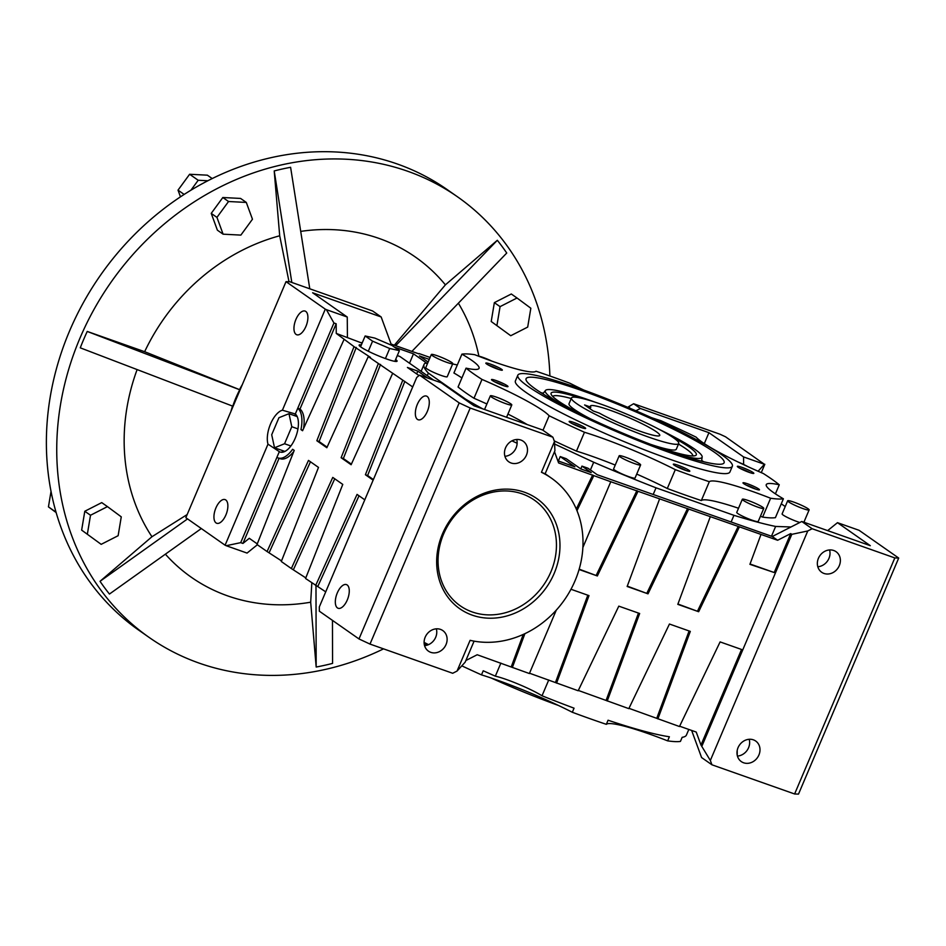 <?xml version="1.0" encoding="UTF-8"?>
<svg xmlns="http://www.w3.org/2000/svg" width="946" height="946" viewBox="0 0 946 946"><rect width="100%" height="100%" fill="white"/><g stroke="black" fill="none" stroke-linecap="round" stroke-linejoin="round"><path stroke-width="1.42" d="M368.301 351.238L372.582 341.163L365.156 335.972L374.853 338.1L391.975 345.432L399.401 350.635L389.693 348.495L372.582 341.163M385.424 358.569L389.693 348.495M394.849 361.348L399.401 350.635M558.353 705.42A116.524 13.398 -157 0 1 491.033 677.963M714.49 452.294A107.56 12.357 -157 0 1 723.915 463.091A107.56 12.357 -157 0 1 620.269 432.109A107.56 12.357 -157 0 1 525.976 379.074A107.56 12.357 -157 0 1 603.986 398.798A107.56 12.357 -157 0 1 714.49 452.294M721.94 454.92A116.524 13.398 -157 0 1 732.358 466.26A116.524 13.398 -157 0 1 619.867 433.055A116.524 13.398 -157 0 1 517.829 375.195A116.524 13.398 -157 0 1 603.855 397.616A116.524 13.398 -157 0 1 721.94 454.92M688.806 729.449L686.441 735.03A179.267 20.599 -157 0 1 682.161 737.324L680.422 741.416A179.267 20.599 -157 0 1 667.64 740.86L669.378 736.757A179.267 20.599 -157 0 1 608.065 720.225L606.327 724.329A82.468 9.484 -157 0 1 667.64 740.86M424.175 643.718A82.468 9.484 -157 0 1 426.894 645.231M500.883 663.099L495.337 676.165A179.267 20.599 -157 0 1 483.229 670.773L481.479 674.876A82.468 9.484 -157 0 1 572.318 712.267L574.056 708.176A179.267 20.599 -157 0 1 542.023 695.771L548.727 679.997M606.327 724.329A179.267 20.599 -157 0 1 572.318 712.267M481.479 674.876A179.267 20.599 -157 0 1 461.814 665.842M428.514 644.652A179.267 20.599 -157 0 1 424.104 642.381M495.337 676.165A30.473 3.5 -157 0 1 542.023 695.771M362.306 342.677A14.344 12.535 125 0 0 360.568 342.606M302.779 430.253L300.958 429.602A26.89 12.7 -70.6 0 0 297.754 408.246L333.938 322.988L336.173 323.78L336.256 333.406L362.105 343.15M397.296 355.578L399.874 356.476L433.635 380.115M550.891 571.857A64.541 56.393 -55 0 1 448.735 594.561A64.541 56.393 -55 0 1 492.133 492.346A64.541 56.393 -55 0 1 550.891 571.857M554.19 573.394A67.225 58.747 -55 0 1 447.789 597.044A67.225 58.747 -55 0 1 492.984 490.572A67.225 58.747 -55 0 1 554.19 573.394M552.89 437.218L470.197 408.033L370.004 644.084L452.696 673.28L457.06 671.045L470.103 640.324A92.33 80.67 125 0 0 572.33 586.65A92.33 80.67 125 0 0 551.282 478.037A92.33 80.67 125 0 0 541.443 472.279L545.121 473.792L554.924 450.71L554.474 441.546L552.89 437.218L542.543 429.969L474.005 405.775L441.155 382.775L419.551 375.148L416.737 377.43L319.322 606.93L319.358 611.199L358.983 638.952L459.188 402.901L419.551 375.148M551.282 478.037L546.28 474.537A92.33 80.67 125 0 0 545.133 473.757M325.72 591.841L305.57 578.503L342.771 484.411L332.767 477.411L291.344 568.546L305.806 577.9M257.371 544.754L247.06 553.079L226.2 545.712L240.698 542.649L276.894 457.391A26.89 12.7 -70.6 0 0 278.018 457.923A26.89 12.7 -70.6 0 0 292.61 449.279L294.218 450.402L257.016 544.506L267.068 551.542L308.491 460.406L318.495 467.407L281.293 561.498L291.344 568.546M281.53 560.895L267.068 551.542M257.253 543.891L249.283 538.309L242.933 543.442L240.698 542.649M347.43 337.344L347.253 317.028L312.629 292.775L381.167 316.969L372.594 310.974L289.902 281.778L286.023 281.648L185.83 517.699L225.101 545.203L267.99 444.159L279.33 451.656A20.611 9.744 109.4 0 0 280.099 452.011A20.611 9.744 109.4 0 0 295.519 437.49A20.611 9.744 109.4 0 0 295.318 413.981L297.754 408.246L299.988 409.039A26.89 12.7 -70.6 0 1 303.524 428.621M333.938 322.988L326.405 309.661L347.253 317.028M395.641 359.48A20.611 2.365 -157 0 1 397.084 361.195A20.611 2.365 -157 0 1 377.17 355.318A20.611 2.365 -157 0 1 359.125 345.077A20.611 2.365 -157 0 1 361.36 344.923M427.675 378.022L417.836 371.128L407.407 367.45L419.019 375.586M336.256 333.406L354.041 346.638L316.839 440.73L326.843 447.73L368.266 356.595L370.501 357.387L354.041 346.638M412.704 386.938L368.266 356.595M737.194 750.497L737.241 755.298M758.089 471.238L764.427 464.297L743.568 456.93L743.627 464.462M679.63 726.209L696.221 732.062L700.974 745.046L710.34 760.466L711.936 764.794L794.616 793.978L798.507 794.108L898.7 558.057L859.074 530.304L837.47 522.677L827.644 530.623M291.794 426.705L288.979 413.698L278.94 417.706L271.703 434.746L274.517 447.765L284.557 443.745L291.794 426.705L297.955 428.893M284.557 443.745L290.86 445.968M274.517 447.765L284.9 451.431M288.979 413.698L297.186 416.595M296.157 414.845A20.611 9.744 -70.6 0 0 294.253 415.554M281.955 450.391A20.611 9.744 -70.6 0 0 282.996 452.129M295.318 413.981L282.405 410.197A20.611 9.744 -70.6 0 0 270.556 423.926A20.611 9.744 -70.6 0 0 267.99 444.159M691.644 730.442L701.577 757.545L711.936 764.794M628.972 708.329L679.476 726.528L720.107 641.908L742.752 649.902L791.814 534.336L790.738 533.591L777.624 540.261L772.267 536.512L597.21 474.715L587.927 468.211L581.967 466.118L591.25 472.61L580.82 468.932L566.181 458.68L560.221 456.575L574.861 466.827L557.833 460.82M578.325 690.438L628.818 708.637L669.449 624.029L690.308 631.396L657.884 718.901M529.512 673.209L578.172 690.757L618.802 606.15L639.662 613.505L607.226 701.021M465.858 660.521L477.198 654.75L529.382 673.54L556.283 610.135M457.06 671.045L465.16 662.176L474.088 641.14M554.498 451.715L558.613 462.949L610.785 481.739L582.866 547.509M777.624 540.261L610.785 481.739M794.616 793.978L894.821 557.927L812.129 528.731L801.782 521.483L772.267 536.512M812.129 528.731L807.766 530.966L791.814 534.336M278.018 457.923L280.252 458.715A26.89 12.7 -70.6 0 0 293.792 451.479M279.07 458.302L242.933 543.442M334.742 478.782L293.579 569.326M364.778 499.819L357.056 494.403L315.621 585.539M359.019 495.787L317.856 586.331M310.465 461.778L269.303 552.334M404.829 381.427L367.639 475.519L373.386 479.551M367.639 475.519L365.404 474.738L373.126 480.154M402.606 380.635L365.404 474.738M380.552 364.423L343.363 458.526L341.128 457.734L351.12 464.734L392.543 373.599M343.363 458.526L351.392 464.143M378.317 363.631L341.128 457.734M356.275 347.419L319.074 441.522L327.103 447.151M319.074 441.522L316.839 440.73M300.958 429.602L302.566 430.737L343.989 339.602M336.173 323.78L299.988 409.039M628.203 407.501L628.511 406.768L629.587 407.525L628.972 407.832M418.924 353.887L391.1 344.06M700.974 745.046L741.546 649.476M750.048 564.005L774.206 572.531L790.738 533.591M774.206 572.531L749.918 564.336L760.891 534.726M677.927 604.033L698.656 611.719L739.287 527.111M697.592 610.974L738.223 526.354M710.233 516.847L677.809 604.352L698.656 611.719M627.269 586.142L648.01 593.84L688.641 509.22M646.934 593.083L687.565 508.475M659.575 498.968L627.151 586.473L648.01 593.84M579.177 569.161L597.352 575.96L637.982 491.341M596.276 575.203L636.906 490.596M579.07 569.504L597.352 575.96M576.303 509.078L592.681 474.975M576.977 510.674L593.757 475.732M512.342 667.521L524.888 633.678M511.266 666.776L523.256 634.435M556.567 683.13L589.003 595.625L570.982 589.263M555.503 682.385L587.809 595.2M606.15 700.265L638.467 613.091M656.808 718.144L689.114 630.97M702.05 745.803L742.752 649.902M226.2 545.712L225.101 545.203M635.889 410.789L640.407 408.483L633.619 403.741L720.036 434.238L725.547 436.804L764.427 464.297M640.407 408.483L708.932 432.677L743.568 456.93M504.928 456.303A12.546 10.962 125 0 0 516.693 439.5M837.47 522.677L870.308 545.676L801.782 521.483M704.297 443.603L708.932 432.677M511.112 462.996A12.546 10.962 125 0 0 525.763 456.54A12.546 10.962 125 0 0 523.185 441.238A12.546 10.962 125 0 0 506.997 445.235A12.546 10.962 125 0 0 508.782 461.802A12.546 10.962 125 0 0 511.112 462.996M430.749 652.338A12.546 10.962 125 0 0 445.389 645.882A12.546 10.962 125 0 0 442.811 630.58A12.546 10.962 125 0 0 426.634 634.565A12.546 10.962 125 0 0 428.42 651.132A12.546 10.962 125 0 0 430.749 652.338M541.443 472.279L554.474 441.546M710.34 760.466L807.766 530.966M743.627 762.783A12.546 10.962 125 0 0 758.266 756.327A12.546 10.962 125 0 0 755.688 741.025A12.546 10.962 125 0 0 739.512 745.022A12.546 10.962 125 0 0 741.297 761.589A12.546 10.962 125 0 0 743.627 762.783M823.99 573.453A12.546 10.962 125 0 0 838.641 566.997A12.546 10.962 125 0 0 836.063 551.695A12.546 10.962 125 0 0 819.875 555.68A12.546 10.962 125 0 0 821.66 572.247A12.546 10.962 125 0 0 823.99 573.453M898.7 558.057L894.821 557.927M761.282 472.633L764.817 464.309M628.511 406.768L633.619 403.741M296.063 334.399A12.546 5.924 -70.6 0 0 296.748 334.754A12.546 5.924 -70.6 0 0 306.516 324.892A12.546 5.924 -70.6 0 0 305.109 311.08A12.546 5.924 -70.6 0 0 295.625 320.174A12.546 5.924 -70.6 0 0 296.063 334.399M216.043 522.913A12.546 5.924 -70.6 0 0 216.729 523.268A12.546 5.924 -70.6 0 0 226.496 513.406A12.546 5.924 -70.6 0 0 225.089 499.606A12.546 5.924 -70.6 0 0 215.605 508.688A12.546 5.924 -70.6 0 0 216.043 522.913M282.405 410.197L325.294 309.153L286.023 281.648M276.894 457.391L279.33 451.656M337.426 607.911A12.546 5.924 -70.6 0 0 338.124 608.266A12.546 5.924 -70.6 0 0 347.892 598.404A12.546 5.924 -70.6 0 0 346.473 584.604A12.546 5.924 -70.6 0 0 336.989 593.698A12.546 5.924 -70.6 0 0 337.426 607.911M417.446 419.397A12.546 5.924 -70.6 0 0 418.144 419.752A12.546 5.924 -70.6 0 0 427.911 409.89A12.546 5.924 -70.6 0 0 426.492 396.09A12.546 5.924 -70.6 0 0 417.009 405.172A12.546 5.924 -70.6 0 0 417.446 419.397M470.197 408.033L459.188 402.901M370.004 644.084L358.983 638.952M485.464 409.819A11.648 1.336 -157 0 1 484.778 408.956L490.347 395.842A11.648 1.336 -157 0 1 498.956 398.077A11.648 1.336 -157 0 1 510.757 403.812A11.648 1.336 -157 0 1 511.798 404.947A11.648 1.336 -157 0 1 500.552 401.624A11.648 1.336 -157 0 1 490.347 395.842M452.779 363.619L447.21 376.733A11.648 1.336 -157 0 1 435.964 373.41A11.648 1.336 -157 0 1 425.759 367.627L431.329 354.514A11.648 1.336 -157 0 1 439.925 356.748A11.648 1.336 -157 0 1 451.739 362.484A11.648 1.336 -157 0 1 452.779 363.619A11.648 1.336 -157 0 1 441.534 360.296A11.648 1.336 -157 0 1 431.329 354.514M799.819 522.488A11.648 1.336 -157 0 1 788.101 517.793A11.648 1.336 -157 0 1 782.106 513.915L787.663 500.801A11.648 1.336 -157 0 1 796.272 503.036A11.648 1.336 -157 0 1 808.085 508.771A11.648 1.336 -157 0 1 809.126 509.906A11.648 1.336 -157 0 1 797.868 506.583A11.648 1.336 -157 0 1 787.663 500.801M763.777 508.392L758.207 521.506A11.648 1.336 -157 0 1 746.962 518.183A11.648 1.336 -157 0 1 736.757 512.389L742.326 499.275A11.648 1.336 -157 0 1 750.923 501.522A11.648 1.336 -157 0 1 762.736 507.257A11.648 1.336 -157 0 1 763.777 508.392A11.648 1.336 -157 0 1 752.519 505.069A11.648 1.336 -157 0 1 742.326 499.275M640.619 464.912L635.05 478.026A11.648 1.336 -157 0 1 623.804 474.703A11.648 1.336 -157 0 1 613.599 468.92L619.169 455.806A11.648 1.336 -157 0 1 627.766 458.041A11.648 1.336 -157 0 1 639.579 463.777A11.648 1.336 -157 0 1 640.619 464.912A11.648 1.336 -157 0 1 629.374 461.589A11.648 1.336 -157 0 1 619.169 455.806M482.767 408.873A207.056 23.804 -157 0 1 465.716 399.224L428.372 373.079A207.056 23.804 -157 0 1 424.056 364.411A207.056 23.804 -157 0 1 424.99 363.229L427.592 363.311M791.01 526.969L775.637 526.449A207.056 23.804 -157 0 1 733.954 515.322L656.027 487.817A207.056 23.804 -157 0 1 593.698 462.227L554.604 444.029M804.195 521.518A207.056 23.804 -157 0 1 804.774 522.547M781.278 503.804L785.227 506.559M452.555 364.151L453.678 364.186A207.056 23.804 -157 0 1 457.32 364.967M615.243 465.065A82.468 9.484 -157 0 0 576.469 451.112L584.462 432.263A179.267 20.599 -157 0 1 549.141 415.767A82.468 9.484 -157 0 0 481.987 379.417L473.993 398.266A82.468 9.484 -157 0 1 486.894 403.989M507.931 414.064A82.468 9.484 -157 0 1 527.241 424.577M473.993 398.266A179.267 20.599 -157 0 1 458.053 387.009L466.059 368.148A82.468 9.484 -157 0 0 479.054 368.313A82.468 9.484 -157 0 0 461.92 354.135L453.914 372.984A82.468 9.484 -157 0 1 461.908 377.927M738.519 508.25A82.468 9.484 -157 0 0 701.317 500.564L709.311 481.715A82.468 9.484 -157 0 1 770.623 498.246A179.267 20.599 -157 0 0 783.394 498.802L775.401 517.663A179.267 20.599 -157 0 1 762.618 517.095A82.468 9.484 -157 0 0 760.442 516.244M701.317 500.564A179.267 20.599 -157 0 1 667.297 488.514A82.468 9.484 -157 0 0 636.729 474.088M576.469 451.112A179.267 20.599 -157 0 1 554.238 440.883M424.553 645.633A12.546 10.962 125 0 0 436.319 628.83M326.405 309.661L325.294 309.153M558.341 460.998L560.221 456.575M580.785 468.909L581.967 466.118M428.136 362.022L419.445 355.933L429.259 359.397M409.5 363.217L413.485 353.828L427.001 363.299M517.131 443.272L511.952 440.86M428.372 373.079L427.273 375.668M775.637 526.449L771.475 536.24M733.954 515.322L731.128 521.991M656.027 487.817L653.189 494.474M593.698 462.227L590.422 469.961M549.141 415.767L542.992 430.288M584.462 432.263A82.468 9.484 -157 0 1 675.302 469.654L667.297 488.514M709.311 481.715A179.267 20.599 -157 0 1 675.302 469.654M770.623 498.246L762.618 517.095M783.394 498.802A82.468 9.484 -157 0 1 766.26 484.624A82.468 9.484 -157 0 1 779.268 484.79L775.413 493.859M651.297 417.588A82.468 9.484 -157 0 0 660.852 420.674A179.267 20.599 -157 0 1 696.173 437.17A82.468 9.484 -157 0 0 763.327 473.52A179.267 20.599 -157 0 1 779.268 484.79M583.989 390.13A82.468 9.484 -157 0 1 570.012 383.284A179.267 20.599 -157 0 0 536.004 371.222A82.468 9.484 -157 0 1 474.703 354.691A179.267 20.599 -157 0 0 461.92 354.135M481.987 379.417A179.267 20.599 -157 0 1 466.059 368.148M753.028 472.492A8.963 1.029 -157 0 1 753.726 473.449A8.963 1.029 -157 0 1 745.176 470.812A8.963 1.029 -157 0 1 737.336 466.496A8.963 1.029 -157 0 1 743.473 467.903A8.963 1.029 -157 0 1 753.028 472.492M501.534 369.247A8.963 1.029 -157 0 1 502.243 370.205A8.963 1.029 -157 0 1 493.682 367.568A8.963 1.029 -157 0 1 485.842 363.252A8.963 1.029 -157 0 1 491.991 364.659A8.963 1.029 -157 0 1 501.534 369.247M507.198 385.708A8.963 1.029 -157 0 1 507.896 386.666A8.963 1.029 -157 0 1 499.346 384.029A8.963 1.029 -157 0 1 491.506 379.713A8.963 1.029 -157 0 1 497.643 381.12A8.963 1.029 -157 0 1 507.198 385.708M584.853 427.58A8.963 1.029 -157 0 1 585.55 428.538A8.963 1.029 -157 0 1 577.001 425.901A8.963 1.029 -157 0 1 569.161 421.585A8.963 1.029 -157 0 1 575.298 422.992A8.963 1.029 -157 0 1 584.853 427.58M758.68 488.952A8.963 1.029 -157 0 1 759.378 489.91A8.963 1.029 -157 0 1 750.828 487.273A8.963 1.029 -157 0 1 742.988 482.945A8.963 1.029 -157 0 1 749.126 484.364A8.963 1.029 -157 0 1 758.68 488.952M689.019 470.351A8.963 1.029 -157 0 1 689.717 471.309A8.963 1.029 -157 0 1 681.167 468.672A8.963 1.029 -157 0 1 673.327 464.344A8.963 1.029 -157 0 1 679.465 465.763A8.963 1.029 -157 0 1 689.019 470.351M732.358 466.26L729.922 471.995A116.524 13.398 -157 0 1 617.431 438.802A116.524 13.398 -157 0 1 515.393 380.942L517.829 375.195M738.294 462.121A11.648 1.336 -157 0 1 747.47 466.449M477.872 355.933A11.648 1.336 -157 0 1 491.885 361.135M676.378 466.425A7.509 0.863 -157 0 1 686.098 470.552M746.039 485.026A7.509 0.863 -157 0 1 755.759 489.153M572.212 423.654A7.509 0.863 -157 0 1 581.932 427.781M494.557 381.782A7.509 0.863 -157 0 1 504.277 385.909M488.905 365.322A7.509 0.863 -157 0 1 498.625 369.448M740.387 468.566A7.509 0.863 -157 0 1 750.107 472.693M360.556 346.792L365.156 335.972M416.654 373.918L417.836 371.128M678.731 443.497A58.262 6.693 23 0 0 601.893 404.486A58.262 6.693 23 0 0 571.467 397.97A58.262 6.693 23 0 0 622.48 426.894A58.262 6.693 23 0 0 678.731 443.497L676.295 449.232A58.262 6.693 -157 0 1 650.541 444.324M590.446 418.818A58.262 6.693 -157 0 1 569.031 403.706L571.467 397.97M678.495 444.041A76.188 8.762 -157 0 1 685.98 448.818A76.188 8.762 -157 0 1 692.874 455.937M552.689 396.433A76.188 8.762 -157 0 1 571.23 398.514M672.358 437.028A78.885 9.07 -157 0 1 689.256 447.151A78.885 9.07 -157 0 1 695.416 455.594A78.885 9.07 -157 0 1 652.551 445.093M588.507 417.907A78.885 9.07 -157 0 1 551.175 394.364A78.885 9.07 -157 0 1 580.548 398.053M659.22 429.378A85.152 9.791 -157 0 1 694.47 448.995A85.152 9.791 -157 0 1 702.168 456.989A85.152 9.791 -157 0 1 681.735 455.404M560.801 404.072A85.152 9.791 -157 0 1 545.475 390.473A85.152 9.791 -157 0 1 595.164 402.192M541.029 392.708A103.954 11.943 -157 0 1 543.311 393.24M701.684 460.466A103.954 11.943 -157 0 1 703.647 461.743M737.431 756.079A12.546 10.962 125 0 0 749.197 739.287M817.805 566.749A12.546 10.962 125 0 0 829.571 549.945M394.281 347.04L413.485 353.828M381.167 316.969L391.526 345.243M419.078 353.568L430.075 357.458M593.177 410.954L599.397 413.142A37.651 4.328 23 0 0 636.8 430.04A37.651 4.328 23 0 0 659.752 435.444A37.651 4.328 23 0 0 626.784 416.748A37.651 4.328 23 0 0 590.446 406.023A37.651 4.328 23 0 0 590.824 407.147L584.604 404.947L593.177 410.954M590.115 408.814L590.824 407.147M216.941 217.391L228.542 201.51L246.303 202.432L252.464 219.224L240.863 235.105L223.102 234.182L216.941 217.391L211.23 213.382L222.83 197.513L240.591 198.435L246.303 202.432M496.922 325.495L500.067 306.634L517.024 298.002L530.836 308.23L527.691 327.091L510.734 335.724L491.211 321.498L494.356 302.637L511.313 293.993L517.024 298.002M56.145 512.566L48.447 506.867L51.025 491.376M87.363 534.112L90.509 515.251L107.454 506.618L121.265 516.847L118.132 535.708L101.175 544.34L81.652 530.115L84.797 511.254L101.742 502.61L107.454 506.618M309.78 288.79L290.599 167.3A264.431 231.061 -55 0 0 283.729 168.684L281.045 169.275A264.431 231.061 -55 0 0 274.21 170.942L291.817 282.452M394.328 345.207L445.4 284.852L497.324 240.284L395.688 345.68M187.544 518.905L100.028 581.305A264.431 231.061 -55 0 0 103.847 586.733L105.396 588.826A264.431 231.061 -55 0 0 109.44 594.053L201.321 528.554M315.988 585.669L316.177 667.036A264.431 231.061 -55 0 0 323.035 665.653L325.72 665.062A264.431 231.061 -55 0 0 332.566 663.394L332.46 620.387M383.532 648.861A268.912 234.975 -55 0 1 199.015 663.063A268.912 234.975 -55 0 1 149.149 637.438A268.912 234.975 -55 0 1 110.907 282.393A268.912 234.975 -55 0 1 457.628 196.898A268.912 234.975 -55 0 1 549.898 375.988M300.71 231.392A195.408 170.753 -55 0 1 445.4 284.852M497.324 240.284A264.431 231.061 -55 0 1 501.38 245.522L502.917 247.604A264.431 231.061 -55 0 1 506.749 253.031L411.888 351.404M458.372 303.205A195.408 170.753 -55 0 1 478.877 356.134M316.177 667.036L310.69 602.2A195.408 170.753 -55 0 1 165.384 554.179M100.028 581.305L151.951 536.737A195.408 170.753 -55 0 1 137.123 369.579M87.233 331.443L239.74 389.776A96.811 84.596 -55 0 0 232.775 406.177L80.268 347.832A264.431 231.061 -55 0 1 83.059 340.927L84.194 338.254A264.431 231.061 -55 0 1 87.233 331.443L144.643 351.699A195.408 170.753 -55 0 1 279.697 235.779L274.21 170.942M101.175 544.34L81.652 530.115M223.102 234.182L217.391 230.185L211.23 213.382M510.734 335.724L491.211 321.498M310.69 602.2L311.825 582.89M84.194 338.254L83.059 340.927M151.951 536.737L187.154 514.565M230.919 411.463A96.811 84.596 -55 0 1 232.539 406.082M239.74 389.776L239.515 389.634A96.811 84.596 -55 0 1 242.33 384.596M144.643 351.699L239.515 389.634M289.015 281.754L279.697 235.779M149.149 637.438L138.79 630.19A268.912 234.975 -55 0 1 100.548 275.144A268.912 234.975 -55 0 1 447.269 189.649L457.628 196.898M56.027 512.176L48.447 506.867M494.356 302.637L500.067 306.634M222.83 197.513L228.542 201.51M84.797 511.254L90.509 515.251M212.211 178.558L207.387 175.176L189.626 174.265L178.025 190.134L180.473 196.839M184.151 194.427L178.025 190.134M190.926 190.205L198.199 180.26L189.626 174.265M198.199 180.26L207.836 180.757M421.112 371.352L424.056 364.411M803.887 522.227L809.126 509.906M506.571 417.269L511.798 404.947M545.475 390.473L542.838 393.843M702.168 456.989L701.577 461.222"/></g></svg>
